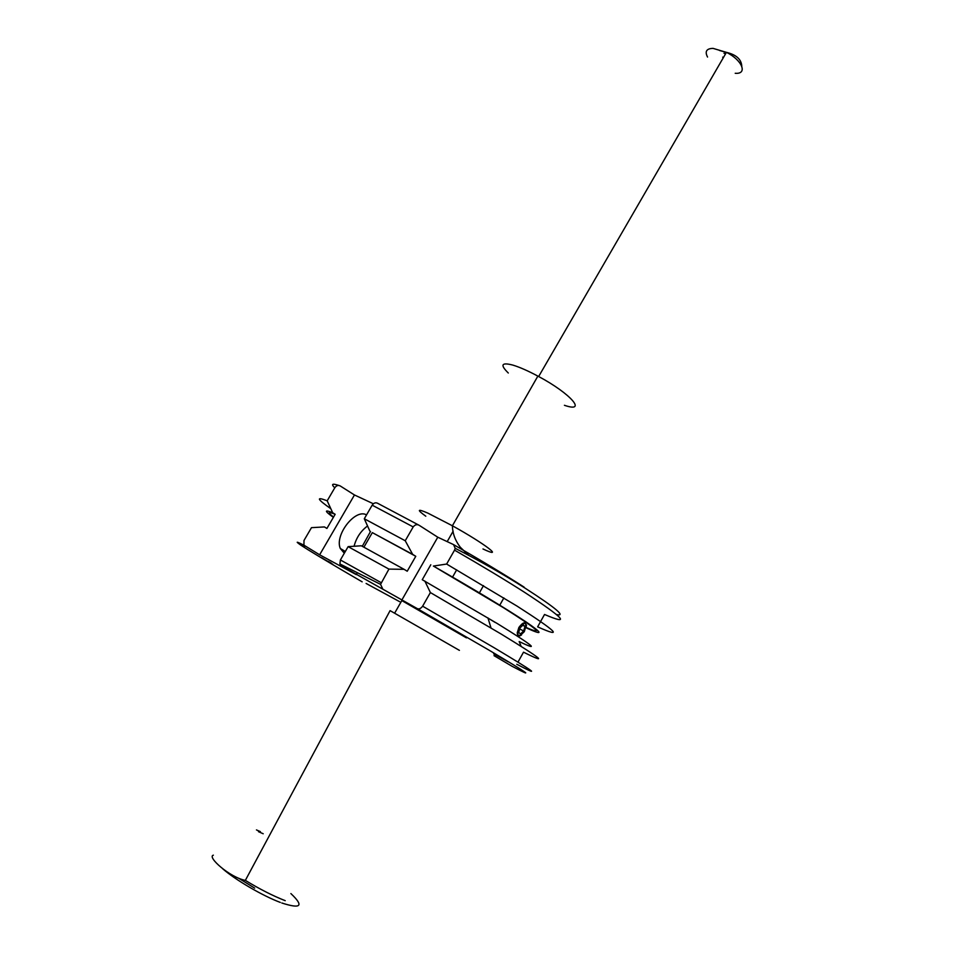 <?xml version="1.0" encoding="UTF-8"?>
<svg xmlns="http://www.w3.org/2000/svg" width="954" height="954" viewBox="0 0 954 954"><rect width="100%" height="100%" fill="white"/><g stroke="black" fill="none" stroke-linecap="round" stroke-linejoin="round"><path stroke-width="1.43" d="M723.466 57.455L722.667 57.157M564.41 405.295C587.581 413.249 570.969 393.775 538.652 376.52L537.865 376.103C528.015 370.844 519.68 367.171 512.847 365.096C501.434 362.15 499.92 364.786 508.303 373.014M331.229 563.075L328.248 561.381M508.267 661.849L493.659 653.836L508.267 661.849M366.539 514.886L366.443 514.838C355.21 508.351 334.389 535.182 340.304 548.478L344.311 553.225M362.281 546.296L370.522 531.497M258.462 831.673L263.221 833.76M256.459 829.92L260.394 831.638M466.446 637.868L401.825 600.591L394.61 613.207L390.079 610.632L245.345 880.387C229.783 877.382 206.708 856.859 213.35 855.178M459.411 650.366L394.61 613.207M446.627 564.052L454.545 550.148C481.758 565.817 505.131 579.901 524.652 592.374C564.482 618.466 571.112 625.824 544.531 614.471L537.639 626.838C563.993 638.679 557.1 631.763 516.985 606.064L446.627 564.052L433.39 566.056C474.508 589.584 505.334 608.163 525.892 621.817C543.088 633.587 543.363 635.674 526.703 628.066M521.576 634.887C518.881 636.878 517.438 636.175 517.259 632.764L518.893 627.446C523.174 621.853 525.63 621.376 526.25 626.015M526.048 627.422C545.08 635.793 537.543 629.211 503.45 607.698L433.39 566.056M521.146 646.347L519.167 641.553C540.858 651.94 533.548 645.918 497.225 623.511L422.252 579.722L430.791 564.768M517.986 662.112L523.519 652.178C549.397 665.033 541.967 659.011 501.267 634.112L430.385 592.565L422.634 606.184C420.786 608.652 418.949 609.427 417.136 608.521L341.401 565.865L356.259 574.606L319.638 554.799L303.932 545.175L303.992 540.477L311.481 527.657L324.432 526.942L326.912 528.444L335.164 514.289C327.866 511.368 327.329 512.286 333.566 517.02M323.418 526.99L321.426 527.097M493.993 655.636L512.095 666.297C536.184 678.962 528.433 673.548 488.842 650.044L417.136 608.521M430.385 592.565L424.84 581.046M495.174 622.437L488.019 618.109M335.164 514.289L332.696 512.763C324.133 509.341 324.348 510.867 333.375 517.366M332.696 512.763L327.186 500.814C315.75 496.354 316.966 498.99 330.823 508.709M499.777 605.182L503.867 597.919M327.186 500.814L334.842 487.709C336.416 485.526 338.205 484.942 340.22 485.944L354.471 494.971L319.638 554.799M454.545 550.148L455.201 548.311L453.555 544.603L437.779 537.209L419.295 525.38C417.136 524.056 415.097 524.569 413.189 526.918L405.235 540.751L412.665 554.369L415.777 556.301L407.227 571.231L404.091 569.323L388.934 569.109L380.563 584.361L382.757 589M373.36 503.772L354.471 494.971M388.934 569.109L348.127 546.642L340.399 559.962L339.898 563.945L341.401 565.865M404.091 569.323L361.327 545.783L348.127 546.642M415.777 556.301L372.334 532.618L363.915 547.179M412.665 554.369L372.334 532.618M405.235 540.751L364.297 518.761L369.842 531.068M418.758 525.082L377.665 503.295C375.626 502.281 373.801 502.901 372.179 505.167L364.297 518.761M254.682 888.138L238.774 878.288M356.462 574.236L357.225 572.913M437.779 537.209L401.765 600.185M483.499 585.625L479.409 592.851M367.54 525.988C360.767 531.008 356.283 537.77 354.077 546.248M524.318 631.643C527.359 622.366 525.702 620.875 519.37 627.16C516.341 636.473 517.986 637.964 524.318 631.643M526.012 627.541L526.501 624.942M525.904 621.817L524.664 620.994M524.998 626.456L523.233 624.834L520.073 627.804L518.69 632.383L520.479 633.981L523.615 631.011L524.998 626.456L522.78 625.264M519.739 628.913L523.615 631.011M345.05 551.937L344.346 550.899M725.541 53.877L723.979 53.257M482.974 548.967C505.393 559.581 485.181 543.911 452.399 525.773L427.869 513.121C417.292 508.542 416.6 509.567 425.794 516.209M735.212 73.279C747.972 74.412 742.236 60.03 726.423 52.351L713.02 48.368C706.485 48.559 704.648 51.456 707.534 57.049M285.21 900.671C272.892 895.842 259.595 889.08 245.345 880.387M280.297 902.424C262.445 895.734 235.376 879.898 222.568 868.665M516.782 664.27C542.421 677.614 534.753 672.021 493.755 647.516L422.634 606.184M305.006 546.213C284.399 535.683 314.081 553.94 362.15 581.833M524.128 587.127C504.583 574.582 481.198 560.487 453.961 544.841M338.861 485.467C332.219 483.261 330.859 484.048 334.771 487.816M381.159 582.655L340.399 559.962M413.189 526.918L372.179 505.167M290.875 893.564C304.135 906.061 301.106 909.21 281.788 902.985M726.411 52.387L719.554 50.514M453.15 531.187L447.187 541.622M537.865 376.103L452.399 525.773C452.578 533.441 455.213 540.596 460.305 547.238L468.474 555.133M455.201 548.311C480.542 561.262 503.855 574.546 525.141 588.189C555.8 607.96 566.259 616.737 556.552 614.543M303.932 545.175C297.565 542.015 295.716 541.395 298.387 543.327M321.522 557.661L332.791 564.291M366.109 583.443L399.666 601.688M487.947 617.894L491.012 627.959M456.668 569.848L452.566 577.075M380.563 584.361L339.898 563.945M345.324 551.484L340.304 548.478M741.771 66.184C741.413 59.363 736.297 54.748 726.423 52.351L538.652 376.52"/></g></svg>
